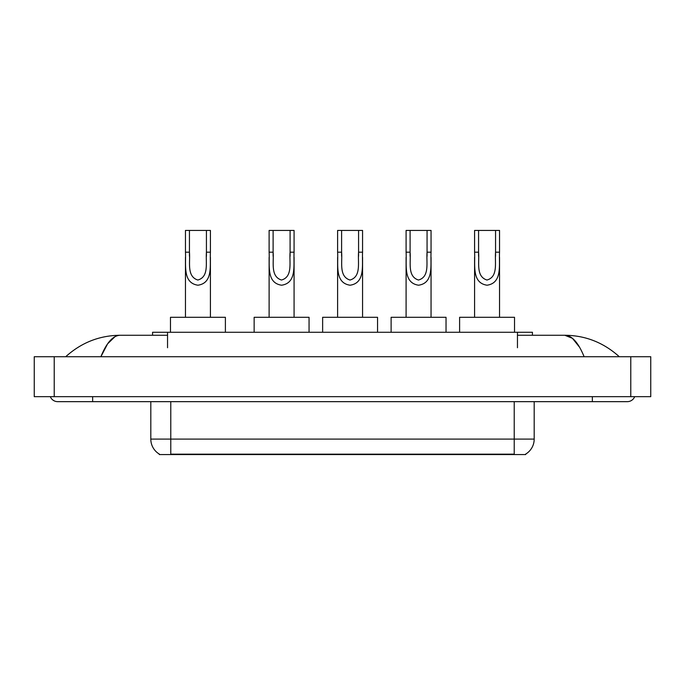 <?xml version="1.0" encoding="UTF-8"?>
<svg xmlns="http://www.w3.org/2000/svg" width="685" height="685" viewBox="0 0 685 685"><rect width="100%" height="100%" fill="white"/><g stroke="black" fill="none" stroke-linecap="round" stroke-linejoin="round"><path stroke-width="1.03" d="M152.567 335.265L152.567 332.268L532.433 332.268L532.433 335.265M525.703 454.078L525.703 454.566L159.297 454.566L159.297 454.078M92.655 396.666L92.655 401.658L627.289 401.658A7.989 7.989 0 0 0 634.695 396.666A7.989 7.989 0 0 1 627.289 401.658A7.989 7.989 0 0 0 634.695 396.666A7.989 7.989 0 0 1 627.289 401.658M50.305 396.666A7.989 7.989 0 0 0 57.711 401.658A7.989 7.989 0 0 1 50.305 396.666A7.989 7.989 0 0 0 57.711 401.658L92.655 401.658M584.117 356.731C578.388 342.628 571.958 335.479 564.817 335.265L517.458 335.265M167.542 335.265L120.183 335.265C113.042 335.479 106.612 342.628 100.883 356.731L107.605 343.819L114.994 336.669M54.218 356.731L650.75 356.731L650.75 396.666L34.25 396.666L34.25 356.731L54.218 356.731L54.218 396.666M650.75 356.731L650.75 396.666M617.605 355.19L619.3 356.731C603.588 342.577 585.427 335.419 564.817 335.265L572.42 338.304L579.544 347.192M67.395 355.19L65.7 356.731C81.335 342.611 99.496 335.453 120.183 335.265M159.442 454.164A17.467 17.467 0 0 1 150.811 439.094L170.779 439.094L170.779 454.164L514.221 454.164L514.221 439.094L534.189 439.094L534.189 401.658M150.811 439.094L150.811 401.658M525.558 454.164A17.467 17.467 0 0 0 534.189 439.094M189.445 230.434L210.415 230.434L210.415 252.183C209.704 264.838 213.463 283.008 197.914 285.208C182.373 282.914 186.183 264.83 185.455 252.183L185.455 230.434L189.445 230.434L189.445 256.25M185.455 252.183L189.445 252.183C190.361 262.09 186.517 276.483 197.828 280.028C209.345 276.843 205.526 262.175 206.425 252.183L206.425 230.434M210.415 252.183L206.425 252.183L206.425 256.31M185.455 257.329L185.455 317.292M210.415 257.337L210.415 317.292M225.391 332.268L225.391 317.292L170.479 317.292L170.479 332.268M273.109 230.434L294.079 230.434L294.079 252.183C293.368 264.838 297.127 283.008 281.578 285.208C266.037 282.914 269.847 264.83 269.119 252.183L269.119 230.434L273.109 230.434L273.109 256.25M269.119 252.183L273.109 252.183C274.026 262.09 270.181 276.483 281.492 280.028C293.009 276.843 289.19 262.175 290.089 252.183L290.089 230.434M294.079 252.183L290.089 252.183L290.089 256.31M269.119 257.329L269.119 317.292M294.079 257.337L294.079 317.292M309.055 332.268L309.055 317.292L254.144 317.292L254.144 332.268M341.601 230.434L362.57 230.434L362.57 252.183C361.86 264.838 365.61 283.008 350.069 285.208C334.528 282.914 338.339 264.83 337.611 252.183L337.611 230.434L341.601 230.434L341.601 256.25M337.611 252.183L341.601 252.183C342.517 262.09 338.673 276.483 349.975 280.028C361.5 276.843 357.673 262.175 358.572 252.183L358.572 230.434M362.57 252.183L358.572 252.183L358.572 256.31M337.611 257.329L337.611 317.292M362.57 257.337L362.57 317.292M377.546 332.268L377.546 317.292L322.635 317.292L322.635 332.268M410.092 230.434L431.053 230.434L431.053 252.183C430.351 264.838 434.102 283.008 418.552 285.208C403.011 282.914 406.83 264.83 406.094 252.183L406.094 230.434L410.092 230.434L410.092 256.25M406.094 252.183L410.092 252.183C411.009 262.09 407.164 276.483 418.466 280.028C429.992 276.843 426.164 262.175 427.063 252.183L427.063 230.434M431.053 252.183L427.063 252.183L427.063 256.31M406.094 257.329L406.094 317.292M431.053 257.337L431.053 317.292M446.029 332.268L446.029 317.292L391.118 317.292L391.118 332.268M478.575 230.434L499.545 230.434L499.545 252.183C498.834 264.838 502.593 283.008 487.044 285.208C471.503 282.914 475.313 264.83 474.585 252.183L474.585 230.434L478.575 230.434L478.575 256.25M474.585 252.183L478.575 252.183C479.491 262.09 475.655 276.483 486.958 280.028C498.474 276.843 494.656 262.175 495.555 252.183L495.555 230.434M499.545 252.183L495.555 252.183L495.555 256.31M474.585 257.329L474.585 317.292M499.545 257.337L499.545 317.292M514.521 332.268L514.521 317.292L459.609 317.292L459.609 332.268M512.226 454.566L512.226 454.078M172.774 454.566L172.774 454.078M167.542 347.74L167.542 332.268M517.458 347.74L517.458 332.268M592.345 396.666L592.345 401.658M630.782 356.731L630.782 396.666M170.779 401.658L170.779 439.094L514.221 439.094L514.221 401.658"/></g></svg>
